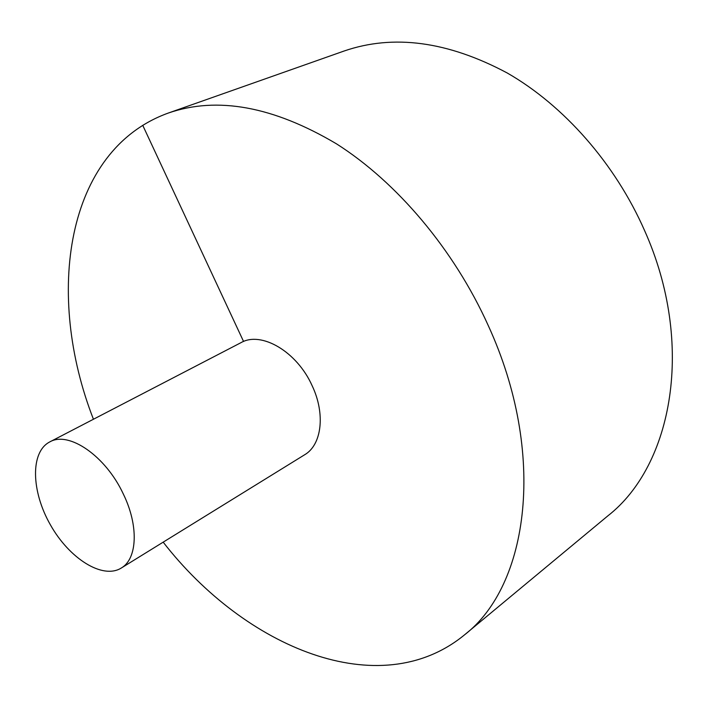 <?xml version="1.0" encoding="UTF-8"?>
<svg xmlns="http://www.w3.org/2000/svg" width="708" height="708" viewBox="0 0 708 708"><rect width="100%" height="100%" fill="white"/><g stroke="black" fill="none" stroke-linecap="round" stroke-linejoin="round"><path stroke-width="1.06" d="M163.176 542.151C244.933 647.484 379.488 704.557 464.421 634.943L607.836 515.875C672.786 465.289 695.185 343.761 644.687 230.799C615.261 163.672 563.834 105.412 507.158 72.951C447.801 41.321 393.444 34.011 344.088 51.02L168.309 113.05C64.994 150.255 44.967 295.032 93.438 419.251M464.421 634.943C528.956 585.419 547.027 453.616 488.237 325.512C453.97 249.543 396.993 182.248 336.504 143.857C273.306 106.377 217.241 96.111 168.309 113.05M121.236 568.064L304.644 454.766C321.742 444.907 325.609 414.03 312.139 385.718C297.033 351.69 261.332 330.848 241.03 342.637L49.684 441.96C30.152 452.023 31.223 491.405 50.427 524.885C69.322 558.55 102.572 579.666 121.236 568.064C137.387 558.904 138.901 525.814 123.334 494.042C105.687 455.925 68.676 430.65 49.684 441.96M142.733 125.307L243.561 341.477"/></g></svg>
